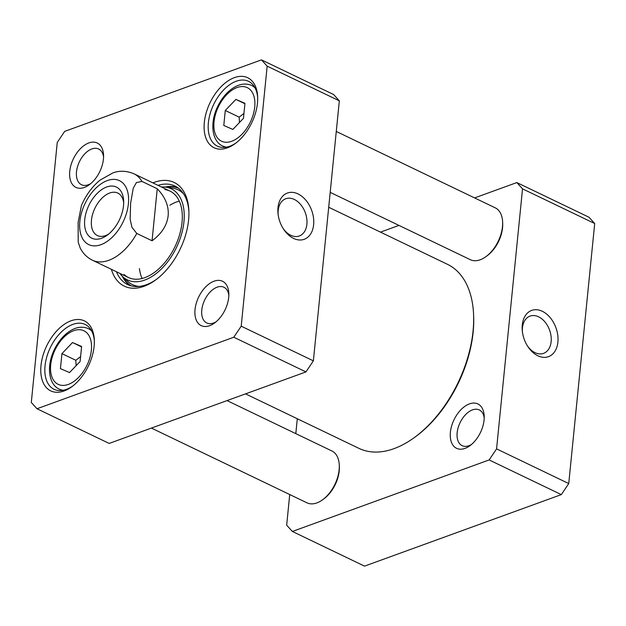 <?xml version="1.0" encoding="UTF-8"?>
<svg xmlns="http://www.w3.org/2000/svg" width="626" height="626" viewBox="0 0 626 626"><rect width="100%" height="100%" fill="white"/><g stroke="black" fill="none" stroke-linecap="round" stroke-linejoin="round"><path stroke-width="0.94" d="M292.365 531.458L364.535 566.131L561.319 494.61L568.744 483.562L594.7 223.529L589.003 217.245L516.833 182.565L522.53 188.849L496.575 448.881L489.149 459.938L292.365 531.458L286.669 525.175L289.728 494.54M380.467 232.129L398.965 225.407M474.594 197.918L516.833 182.565M295.808 433.638L297.295 418.739M484.078 420.015A24.61 14.672 -64.3 0 0 484.195 415.985A24.61 14.672 -64.3 0 0 465.713 405.765A24.61 14.672 -64.3 0 0 450.384 437.668A24.61 14.672 -64.3 0 0 469.915 445.712A24.61 14.672 -64.3 0 0 484.078 420.015M522.428 332.07A19.821 13.592 -110 0 1 530.034 316.107A19.821 13.592 -110 0 1 538.595 316.811A19.821 13.592 -110 0 1 551.021 335.912A19.821 13.592 -110 0 1 543.579 353.354A19.821 13.592 -110 0 1 527.491 345.998M542.304 311.286A24.61 16.879 70 0 0 522.327 331.201A24.61 16.879 70 0 0 527.968 346.734A24.61 16.879 70 0 0 556.381 348.447A24.61 16.879 70 0 0 542.304 311.286M496.575 448.881L568.744 483.562M522.53 188.849L594.7 223.529M471.456 444.499A19.821 11.816 115.7 0 1 462.129 445.665A19.821 11.816 115.7 0 1 457.152 432.73A19.821 11.816 115.7 0 1 465.627 414.592A19.821 11.816 115.7 0 1 479.289 409.936A19.821 11.816 115.7 0 1 484.211 417.949M489.149 459.938L561.319 494.61M233.78 337.234L36.997 408.755L31.3 402.471L57.256 142.438L64.681 131.39L261.465 59.869L267.161 66.153L241.206 326.185L233.78 337.234L305.95 371.914L313.376 360.858L241.206 326.185M313.376 360.858L339.331 100.825L333.635 94.542L261.465 59.869M339.331 100.825L267.161 66.153M36.997 408.755L109.167 443.435L305.95 371.914M177.33 187.385A54.65 32.575 -64.3 0 0 165.107 187.064M122.266 276.238A54.65 32.575 -64.3 0 0 130.153 285.573M156.375 279.415A54.65 32.575 115.7 0 1 127.641 284.572A54.65 32.575 115.7 0 1 116.452 271.747M157.979 185.327A54.65 32.575 115.7 0 1 174.983 186.055A54.65 32.575 115.7 0 1 188.911 211.705M111.381 269.313A57.529 34.289 -64.3 0 0 155.475 280.08A57.529 34.289 -64.3 0 0 188.59 220.008A57.529 34.289 -64.3 0 0 188.864 210.586A57.529 34.289 -64.3 0 0 152.908 182.894M72.679 386.101A35.956 21.433 115.7 0 1 54.071 389.294A35.956 21.433 115.7 0 1 45.041 365.827A35.956 21.433 115.7 0 1 60.425 332.922A35.956 21.433 115.7 0 1 85.214 324.471A35.956 21.433 115.7 0 1 94.346 340.99M40.995 365.537A38.835 23.146 -64.3 0 0 71.779 386.774A38.835 23.146 -64.3 0 0 94.315 339.871A38.835 23.146 -64.3 0 0 68.57 321.834A38.835 23.146 -64.3 0 0 40.995 365.537M236.018 142.963A35.956 21.433 115.7 0 1 217.41 146.148A35.956 21.433 115.7 0 1 208.388 122.68A35.956 21.433 115.7 0 1 223.772 89.776A35.956 21.433 115.7 0 1 248.553 81.333A35.956 21.433 115.7 0 1 257.693 97.852M204.334 122.399A38.835 23.146 -64.3 0 0 235.118 143.636A38.835 23.146 -64.3 0 0 257.654 96.733A38.835 23.146 -64.3 0 0 231.91 78.688A38.835 23.146 -64.3 0 0 204.334 122.399M293.602 238.42A24.61 16.879 70 0 0 313.759 222.707A24.61 16.879 70 0 0 294.83 192.753A24.61 16.879 70 0 0 278.054 213.834A24.61 16.879 70 0 0 283.703 229.366A24.61 16.879 70 0 0 293.602 238.42M278.163 214.702A19.821 13.592 -110 0 1 285.769 198.739A19.821 13.592 -110 0 1 305.308 212.723A19.821 13.592 -110 0 1 299.306 235.994A19.821 13.592 -110 0 1 290.754 235.282A19.821 13.592 -110 0 1 283.226 228.631M90.809 183.559A19.821 11.816 115.7 0 1 81.482 184.725A19.821 11.816 115.7 0 1 76.505 171.782A19.821 11.816 115.7 0 1 84.979 153.652A19.821 11.816 115.7 0 1 98.642 148.996A19.821 11.816 115.7 0 1 103.564 157.009M69.752 171.313A24.61 14.672 -64.3 0 0 89.268 184.772A24.61 14.672 -64.3 0 0 103.548 155.045A24.61 14.672 -64.3 0 0 87.233 143.612A24.61 14.672 -64.3 0 0 69.752 171.313M216.087 321.795A19.821 11.816 115.7 0 1 206.752 322.961A19.821 11.816 115.7 0 1 201.783 310.026A19.821 11.816 115.7 0 1 210.258 291.888A19.821 11.816 115.7 0 1 223.92 287.24A19.821 11.816 115.7 0 1 228.842 295.245M195.03 309.549A24.61 14.672 -64.3 0 0 214.546 323.016A24.61 14.672 -64.3 0 0 228.826 293.281A24.61 14.672 -64.3 0 0 212.511 281.849A24.61 14.672 -64.3 0 0 195.03 309.549M139.426 268.593A47.944 28.577 -64.3 0 0 142.11 278.515M179.286 201.134A47.944 28.577 -64.3 0 0 169.865 205.242M124.058 274.485A47.944 28.577 -64.3 0 0 174.983 246.683A47.944 28.577 -64.3 0 0 164.865 189.561M119.918 273.413A50.573 30.142 -64.3 0 0 122.782 276.739A50.573 30.142 -64.3 0 0 176.501 247.411A50.573 30.142 -64.3 0 0 165.827 187.151A50.573 30.142 -64.3 0 0 161.445 186.994M243.952 113.455L239.163 117.148L239.484 122.508M243.459 118.337L232.872 129.425L223.787 125.49L225.282 110.481L235.869 99.393L244.962 103.329L243.459 118.337M244.922 103.744L235.869 99.393M239.163 117.148L225.282 110.481M80.605 356.593L75.816 360.286L76.137 365.647M81.576 346.882L72.53 342.539L81.615 346.468L80.12 361.484L69.533 372.564L60.44 368.636L61.935 353.62L72.53 342.539M61.935 353.62L75.816 360.286M485.925 256.66L487.106 255.799A26.848 16.002 -64.3 0 0 502.686 223.372L502.623 221.917A28.765 17.145 115.7 0 1 485.925 256.66A28.765 17.145 115.7 0 1 470.345 259.704L330.192 192.362M336.272 131.46L495.26 207.848A28.765 17.145 115.7 0 1 502.623 221.917M328.705 207.261L447.433 264.305A102.116 60.863 115.7 0 1 473.569 314.236A102.116 60.863 115.7 0 1 473.068 330.958A102.116 60.863 115.7 0 1 414.302 437.582A102.116 60.863 115.7 0 1 358.988 448.388L245.533 393.871M414.302 437.582L415.484 436.729A100.199 59.72 -64.3 0 0 473.146 332.101A100.199 59.72 -64.3 0 0 473.632 315.692L473.569 314.236M141.977 181.43L157.243 188.77C165.327 197.127 168.965 206.11 168.151 215.72C167.048 225.313 161.68 233.662 152.055 240.775L136.789 233.443L131.945 227.324L130.145 219.194L130.607 203.223L133.228 188.285L136.413 182.557L141.977 181.43A47.944 28.577 115.7 0 0 133.909 173.762C126.491 170.726 119.464 170.444 112.844 172.925L100.113 180.085C92.1 186.665 85.872 195.179 81.411 205.61L78.133 222.293L78.219 242.09L80.159 247.943C82.945 253.428 87.014 257.513 92.382 260.189L128.471 277.521M157.243 188.77L152.055 240.775M108.736 234.014A23.569 14.054 115.7 0 1 97.382 235.556A23.569 14.054 115.7 0 1 91.466 220.164A23.569 14.054 115.7 0 1 101.553 198.599A23.569 14.054 115.7 0 1 117.805 193.058A23.569 14.054 115.7 0 1 123.69 202.887M84.721 219.695A28.366 16.91 -64.3 0 0 107.203 235.204A28.366 16.91 -64.3 0 0 123.666 200.946A28.366 16.91 -64.3 0 0 104.863 187.769A28.366 16.91 -64.3 0 0 84.721 219.695M322.586 499.798L323.759 498.938A26.848 16.002 -64.3 0 0 339.347 466.511L339.276 465.055A28.765 17.145 115.7 0 1 322.586 499.798A28.765 17.145 115.7 0 1 306.998 502.842L151.406 428.082M227.035 400.593L331.913 450.986A28.765 17.145 115.7 0 1 339.276 465.055M122.782 276.739L127.61 281.27A52.6 31.355 -64.3 0 0 139.16 286.426M183.621 193.888A52.6 31.355 -64.3 0 0 172.377 188.09L165.827 187.151M123.001 276.942A54.274 32.349 -64.3 0 0 131.476 285.941M178.449 188.191A54.274 32.349 -64.3 0 0 166.125 187.19M255.064 87.914A33.561 20.001 -64.3 0 0 251.683 85.496L251.159 85.253C244.617 82.734 237.747 84.267 230.548 89.847C225.344 94.033 221.08 99.534 217.754 106.342C209.796 122.266 211.557 141.046 222.613 145.991A33.561 20.001 -64.3 0 0 226.62 147.126M254.453 86.826L251.683 85.496A33.561 20.001 -64.3 0 0 251.253 85.3M246.863 87.444A29.719 17.716 115.7 0 1 242.215 133.987A29.719 17.716 115.7 0 1 214.037 121.796A29.719 17.716 115.7 0 1 246.863 87.444M91.725 331.052A33.561 20.001 -64.3 0 0 88.336 328.634C81.693 325.794 74.658 327.234 67.232 332.962C62.029 337.14 57.772 342.625 54.439 349.418C46.449 365.357 48.194 384.184 59.267 389.129A33.561 20.001 -64.3 0 0 59.705 389.325A33.561 20.001 -64.3 0 0 63.273 390.264M58.539 384.513A29.719 17.716 115.7 0 1 63.187 337.977A29.719 17.716 115.7 0 1 91.365 350.161A29.719 17.716 115.7 0 1 58.539 384.513M136.789 233.443A47.944 28.577 115.7 0 1 92.382 260.189M128.393 203.818A35.479 21.143 115.7 0 1 89.221 244.821A35.479 21.143 115.7 0 1 94.761 189.279A35.479 21.143 115.7 0 1 128.393 203.818M222.613 145.991L225.383 147.321M59.267 389.129L62.044 390.46M88.336 328.634L91.106 329.965M133.909 173.762L169.99 191.102"/></g></svg>

